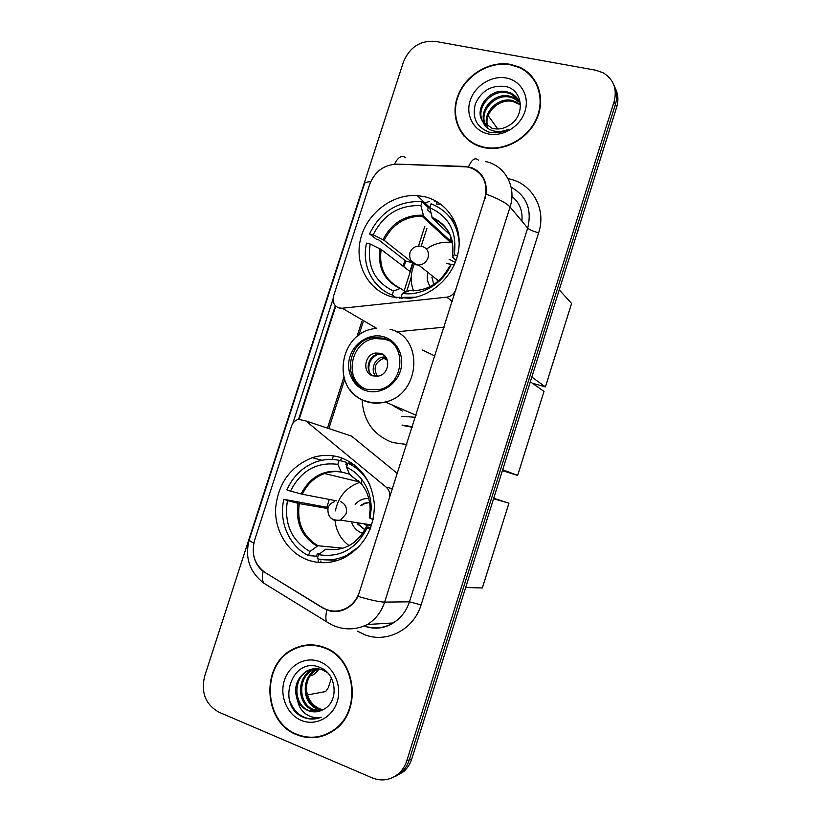 <?xml version="1.0" encoding="UTF-8"?>
<svg xmlns="http://www.w3.org/2000/svg" width="821" height="821" viewBox="0 0 821 821"><rect width="100%" height="100%" fill="white"/><g stroke="black" fill="none" stroke-linecap="round" stroke-linejoin="round"><path stroke-width="1.23" d="M456.024 289.926L455.727 289.69C454.136 293.959 451.16 296.453 446.809 297.171L342.224 308.224L339.083 307.978C334.044 305.966 332.177 302.066 333.49 296.268L369.676 184.366C374.817 171.425 383.961 164.682 397.107 164.128L468.083 166.94C482.697 171.774 488.279 182.221 484.852 198.282L485.119 198.579M340.715 457.584C331.284 454.608 321.801 454.649 312.278 457.697C290.429 466.472 278.216 483.282 275.63 508.148C274.501 530.869 287.832 552.728 307.834 560.004C320.036 564.253 332.207 563.483 344.317 557.695C364.083 546.375 374.109 528.745 374.407 504.812C372.129 481.188 360.901 465.445 340.715 457.584M424.467 196.691L417.294 195.614C392.305 193.746 366.854 213.368 360.635 238.778C354.149 264.146 368.198 290.634 392.274 296.966L409.535 298.249C433.385 295.847 455.255 274.399 458.672 249.676C462.295 224.975 446.973 201.74 424.467 196.691M406.775 444.5L392.654 442.55C373.606 435.304 363.416 421.081 362.082 399.878M359.413 592.023L389.246 498.378C390.437 493.883 389.421 490.137 386.178 487.161L305.833 420.927L298.403 419.326C295.057 420.352 292.748 422.62 291.486 426.14L254.582 540.259C251.062 554.103 254.643 564.899 265.327 572.668L322.54 607.612C330.565 612.179 338.714 612.25 346.985 607.827C352.948 604.266 357.084 598.991 359.413 592.023L359.783 592.033M422.199 349.962L434.976 356.006M429.424 201.514L424.826 202.838M436.218 201.217L434.637 201.145M396.41 331.838L444.151 327.179M333.398 455.86L332.238 459.462M397.508 473.594L351.501 436.084L346.267 434.34M455.727 289.69L484.852 198.282M510.59 64.397C489.018 60.344 464.501 75.696 457.328 97.309C449.857 118.86 461.351 142.105 482.615 147.308L484.021 147.626C504.084 152.018 528.067 139.077 536.872 118.727C545.883 98.428 537.786 75.142 519.344 67.096L510.59 64.397M461.474 132.058L464.101 136.224M324.449 647.451C313.324 643.356 302.559 644.085 292.153 649.647C260.585 665.246 263.089 722.08 296.597 734.692C309.609 739.834 322.027 738.418 333.849 730.444C362.708 711.633 356.16 657.98 324.449 647.451M308.706 644.865L302.99 646.076M526.507 71.92L530.653 75.019M396.769 164.118L464.214 166.396L472.044 167.823C482.512 172.492 487.222 181.267 486.165 194.156L358.028 596.385C355.319 601.547 351.604 605.529 346.862 608.32C341.505 611.317 336.025 612.25 330.422 611.132L322.961 608.084L263.1 571.293C257.979 567.157 254.818 561.708 253.607 554.955M293.066 649.555L297.253 647.276M392.654 777.579L401.017 772.725C404.866 769.318 407.627 765.028 409.289 759.856L615.401 104.431C617.433 97.637 616.971 91.295 614.016 85.394C616.971 91.295 617.433 97.637 615.401 104.431L409.289 759.856C407.627 765.028 404.866 769.318 401.017 772.725L392.654 777.579M292.82 423.4L332.977 299.224M298.608 419.274L335.317 305.689M372.2 777.877C381.734 781.592 390.478 780.217 398.442 773.762C402.311 770.334 405.081 766.024 406.754 760.821L614.129 101.588C617.31 88.842 613.626 79.227 603.055 72.741L595.636 70.196L435.356 41.389C420.352 40.291 409.72 47.125 403.46 61.903L204.614 676.299C200.827 692.667 205.599 704.634 218.94 712.187L372.2 777.877M316.896 736.868L322.766 736.016M536.472 83.137L533.476 79.155M395.26 776.512L403.563 771.699C407.39 768.302 410.131 764.043 411.783 758.902L616.653 107.243C618.675 100.49 618.223 94.189 615.288 88.319M351.326 464.132L351.716 462.89M406.672 291.445L411.218 277.262M421.173 246.197L426.889 228.382M320.816 562.652L320.939 560.917M318.24 560.722L318.117 562.426M424.765 226.473L418.474 246.095M413.004 263.151L404.117 290.891M349.418 461.474L348.792 463.434M538.494 87.775L536.062 83.362M484.154 147.195C504.022 151.536 527.759 138.718 536.462 118.573C545.38 98.479 537.345 75.429 519.077 67.476L510.457 64.828C489.111 60.816 464.85 75.994 457.738 97.381C450.339 118.706 461.7 141.715 482.727 146.867L484.154 147.195M487.058 125.88C482.307 113.082 497.978 96.591 512.612 100.531L520.504 104.462C518.831 99.074 515.393 95.205 510.169 92.845L506.937 91.829C489.911 87.2 473.307 109.214 482.892 121.672L491.943 128.22L493.524 128.62C499.25 129.667 504.73 128.415 509.964 124.864C525.727 114.981 522.649 89.91 505.941 86.585C491.789 84.717 481.609 90.443 475.4 103.754C471.89 117.424 476.293 126.814 488.598 131.945L490.004 132.273C496.233 133.474 502.39 132.479 508.476 129.277C502.606 131.771 497.044 132.15 491.8 130.406C487.376 128.794 484.411 125.88 482.892 121.672M487.623 126.249C483.518 113.472 499.014 97.771 513.299 101.599L520.524 104.924M485.006 124.187C477.565 111.482 493.821 91.87 509.8 96.211L513.002 97.237L519.601 102.009M485.488 124.638C478.735 111.882 494.868 93.05 510.508 97.299L513.7 98.315L519.857 102.604M483.672 122.719C474.086 110.291 490.66 88.309 507.655 92.927L510.878 93.953L518.708 100.285M506.249 78.005C491.594 75.163 474.805 85.764 470.166 100.593C465.312 115.381 473.717 131.011 488.382 133.946C502.975 137.107 520.268 126.526 524.968 111.379C529.884 96.273 520.966 80.612 506.249 78.005M464.429 135.906L467.631 139.673M497.803 129L488.177 115.689M322.612 735.554L328.359 733.758M296.74 734.241C309.609 739.321 321.894 737.925 333.583 730.054C362.153 711.438 355.698 658.329 324.305 647.902C313.283 643.838 302.621 644.567 292.317 650.078C261.088 665.533 263.592 721.772 296.74 734.241M320.416 709.19C311.385 705.188 306.664 697.727 306.254 686.828M322.489 710.001L316.67 708.626C302.036 703.063 301.194 677.294 315.654 669.936L317.963 668.797M323.033 709.703L317.819 708.379C303.216 702.838 302.364 677.12 316.793 669.772L318.548 668.879M320.221 710.945L312.021 709.621C297.284 704.008 296.463 678.002 311.036 670.583L315.623 668.684M320.795 710.74L313.191 709.375C298.485 703.771 297.654 677.828 312.196 670.418L316.208 668.684M297.715 701.001C300.096 705.475 303.472 708.646 307.834 710.524C313.345 712.679 318.681 712.248 323.843 709.241C339.196 701.575 336.702 673.856 320.477 667.709C292.697 654.758 275.599 703.946 301.912 716.651L303.267 717.267C309.271 719.678 315.254 719.658 321.227 717.195C315.664 718.354 310.451 717.226 305.597 713.818C301.512 710.801 298.885 706.522 297.715 701.001C293.241 688.645 296.114 678.731 306.336 671.239C311.672 668.366 317.06 667.925 322.499 669.905L327.456 672.656M318.466 711.448L308.48 710.381C293.672 704.726 292.861 678.546 307.526 671.075L313.858 668.787M319.892 661.716C305.781 656.01 289.279 664.774 284.405 680.332C279.325 695.798 287.063 714.537 301.174 720.345C315.213 726.4 332.218 717.77 337.154 701.863C342.306 686.038 334.075 667.175 319.892 661.716M314.587 645.029L308.706 645.337M317.748 718.375C304.95 720.469 295.673 714.845 289.916 701.503M396.41 297.869L392.202 295.006C372.436 287.678 361.384 264.844 366.546 243.129L370.199 244.053C366.823 266.158 374.581 281.819 393.485 291.034L400.535 288.356L405.584 291.937M412.645 262.823L409.895 271.412L381.18 249.481L370.199 244.053M403.819 266.784L405.861 261.088L378.563 239.773L376.418 239.239L369.532 233.882C380.164 212.29 396.882 201.484 419.695 201.494L422.158 201.72L420.886 205.671C399.406 204.757 383.499 214.466 373.186 234.785L384.136 240.307L412.553 262.73M452.084 240.799L449.887 240.491L423.657 216.282L420.886 205.671M401.407 298.444L399.601 297.202L399.252 298.259M422.158 201.72L428.326 207.621L427.587 209.93L431.046 213.214M402.721 298.505L401.069 297.366L415.611 297.223M401.069 297.366L402.352 293.384C421.43 296.432 443.022 283.768 451.16 264.383L454.126 265.121M393.485 291.034L392.202 295.006M373.186 234.785L369.532 233.882M451.006 264.557L446.244 263.274L451.16 264.383L448.307 268.611M409.32 290.675L402.352 293.384M452.268 241.59L449.959 241.877M455.183 222.306L449.179 216.364M459.206 243.498C457.687 223.897 448.307 210.669 431.076 203.803L429.804 207.754L432.308 218.16L449.98 234.796M457.471 255.67L454.198 254.859C457.318 232.117 449.19 216.416 429.804 207.754M456.045 260.36L452.412 256.942L454.198 254.859M432.308 218.16C447.948 225.087 454.649 238.008 452.412 256.942L452.443 256.901C454.813 237.998 447.999 224.81 431.99 217.339M450.965 237.115L449.887 240.491M412.624 262.802L405.861 261.088M413.548 290.88C410.182 282.126 410.449 273.188 414.338 264.064M426.489 249.04C433.262 244.206 440.61 241.949 448.553 242.277L452.504 242.739M455.265 262.443L449.077 259.231M427.587 273.773C426.735 278.545 427.618 282.814 430.225 286.57M431.877 277.17L433.775 284.518M438.045 281.357L438.055 280.474M437.665 281.675L436.936 279.592M559.429 289.987L571.58 303.472L545.411 386.896L532.336 383.212M545.411 386.896L532.008 377.208M319.42 554.001L317.286 553.826L316.526 556.207L308.552 555.581C289.146 546.375 278.514 521.643 283.85 499.332L287.442 500.574C283.861 523.429 291.332 540.413 309.856 551.517L317.963 545.739L342.665 548.171M327.846 508.568L299.326 503.612L287.442 500.574M290.49 491.122L286.898 489.891C293.169 475.923 303.103 466.513 316.721 461.659C324.131 459.237 331.602 458.795 339.135 460.324L337.841 464.358C316.67 461.741 300.886 470.659 290.49 491.122L302.344 494.252L336.343 500.789M349.52 474.158L341.177 471.911L337.841 464.358M328.102 559.922L337.708 560.404M283.85 499.332L326.85 507.265L329.272 499.425M339.135 460.324L346.616 462.387L345.857 464.748L347.273 465.127M333.808 549.506L325.639 549.198L318.569 554.668L317.255 558.732C327.302 561.071 337.144 559.932 346.801 555.314L359.146 546.56M318.569 554.668C339.976 557.972 356.129 549.126 367.018 528.119L370.158 529.206M309.856 551.517L308.552 555.581M367.018 528.119L366.279 526.877L370.815 527.513M358.561 480.788L357.504 481.465M354.754 465.066L347.899 463.188C357.494 467.642 364.832 474.856 369.891 484.842M373.155 519.426L370.117 518.39L371.184 508.63C371.184 497.372 367.931 487.51 361.425 479.054C357.32 473.881 352.373 469.94 346.606 467.231L347.899 463.188M369.347 517.302L370.127 509.615L369.337 517.292L370.117 518.39M346.606 467.231L349.613 474.374L350.875 475.174M326.85 507.265L328.113 507.696M349.079 545.596C340.797 539.469 336.107 531.033 334.989 520.278M335.389 510.888C338.231 497.146 345.836 487.848 358.223 482.984M351.891 523.039C353.8 527.872 357.073 531.166 361.722 532.901L362.718 533.209M357.422 523.88L364.842 529.75M368.773 498.501C363.446 498.234 358.921 500.194 355.185 504.371M369.604 502.452L364.442 503.232L360.696 505.438M368.342 525.645L366.73 524.198M371.615 525.194L366.269 525.224L363.621 523.716M364.893 529.658L358.1 523.983M364.729 524.516L364.278 523.808M361.363 505.562L365.109 503.365L369.624 502.555M493.934 498.337L508.938 503.181L482.338 587.959L465.887 587.538M493.78 498.829L508.938 503.181M383.171 338.149L373.021 337.595C346.955 340.438 341.628 383.089 366.751 389.328L379.312 389.585C404.476 384.7 407.39 343.496 383.171 338.149M389.175 340.828L384.885 339.135L374.776 338.57C350.793 341.197 343.25 379.261 364.986 388.713M403.532 425.637L412.275 427.238M402.023 425.042L412.45 426.715M401.736 416.268L415.447 417.294M380.349 353.276L375.556 353.051C364.124 354.569 362.061 373.278 373.083 375.936L378.348 376.09C389.616 374.181 391.196 355.75 380.349 353.276M383.499 354.805L377.988 354.344C368.116 355.667 364.462 370.928 372.857 375.864M394.891 406.857L400.176 409.135M402.352 411.064L391.566 404.671M369.193 371.646C367.787 363.703 370.702 357.935 377.927 354.354M386.865 358.931L385.254 358.048L383.623 354.898M530.53 381.929L543.995 391.412L517.64 475.431L502.606 470.731M517.64 475.431L502.904 469.807M307.454 694.935L325.711 691.549L328.328 687.649L331.376 678.095M309.24 675.806C312.011 676.247 315.295 673.959 319.071 668.961M452.34 301.481L446.747 297.181M392.684 488.752L386.178 487.161M351.501 436.084L305.833 420.927M376.757 328.41L342.224 308.224M521.869 221.147C522.864 210.802 519.549 202.561 511.914 196.414M508.086 178.742C531.71 182.58 546.817 208.657 538.638 232.795L421.081 604.892L409.433 601.814L527.687 228.105C532.162 209.56 526.63 195.911 511.103 187.157M421.081 604.892C413.825 629.584 386.496 643.674 364.493 634.623L357.515 631.185M364.657 626.043C374.499 629.317 384.002 628.291 393.167 622.965C400.976 618.059 406.395 611.009 409.433 601.814L384.639 602.101C381.406 611.83 375.69 619.291 367.48 624.473L393.167 622.965C384.361 628.465 374.981 629.584 365.017 626.341M478.53 160.208C475.143 157.088 471.808 159.305 468.524 166.858M358.028 596.385C370.764 600.11 379.641 602.019 384.639 602.101L510.057 207.005C506.383 202.992 498.419 198.703 486.165 194.156M253.812 543.112C250.569 541.491 249.061 540.362 249.276 539.725L364.493 183.699C364.904 182.426 366.946 181.79 370.64 181.81M263.1 571.293C262.115 576.445 262.268 580.355 263.582 583.023C249.379 571.642 244.617 557.202 249.276 539.725M268.539 586.163L266.609 584.88M405.831 157.868C401.9 154.82 398.113 156.924 394.47 164.179M326.861 610.054C325.619 615.288 325.526 619.198 326.584 621.774L263.582 583.023M485.447 161.532C504.884 165.216 516.871 186.921 510.057 207.005L527.687 228.105C529.566 229.839 533.209 231.399 538.638 232.795M299.224 419.151L335.748 306.12M406.754 760.821L411.783 758.902M614.129 101.588L616.653 107.243M361.897 321.237L356.909 336.733M343.804 377.444L327.487 428.11M577.625 231.378L449.518 638.892M436.741 201.514L436.485 204.06L440.928 204.265M340.582 460.725L341.505 457.851M393.074 297.171L393.495 295.888M403.029 266.168L404.907 260.339M381.18 249.481C378.686 267.482 385.039 280.402 400.227 288.233M423.657 216.282L422.004 216.159C405.01 216.334 392.387 224.379 384.136 240.307M408.499 290.624C426.633 291.66 440.282 283.553 449.446 266.312M380.061 248.835C377.496 267.277 384.043 280.443 399.704 288.304M423.143 215.235C405.205 214.661 391.833 222.799 383.017 239.64M452.094 240.594C448.974 229.901 442.437 222.491 432.482 218.376M422.199 246.382C427.341 248.26 429.28 252.068 428.028 257.804C426.325 262.238 423.215 264.66 418.71 265.091L416.288 264.834L410.746 260.072M299.326 503.612C296.658 522.402 302.867 536.441 317.963 545.739M341.577 472.157C335.83 471.141 330.155 471.593 324.552 473.512C314.576 477.196 307.177 484.103 302.344 494.252M325.639 549.198C343.506 551.671 357.053 544.241 366.279 526.918M298.074 503.324C295.334 522.423 301.646 536.677 316.988 546.109M340.931 471.511C323.248 469.53 309.969 477.011 301.091 493.944M371.184 508.63L370.127 509.615C370.127 499.979 367.336 491.533 361.774 484.277L349.613 474.374M369.686 517.292L370.445 509.318M340.428 501.539C345.477 503.878 347.355 508.014 346.052 513.915L340.53 520.134L334.393 520.37L331.161 518.338M366.289 390.755C379.682 394.922 395.773 385.716 400.33 371.082C405.102 356.509 397.148 340.387 383.623 336.733C370.168 332.864 354.528 342.131 350.023 356.468C345.313 370.743 352.825 386.804 366.289 390.755M390.057 329.324C424.098 336.651 420.701 394.49 385.357 401.992C379.035 403.624 372.857 403.542 366.823 401.746C359.865 399.55 354.21 395.496 349.859 389.565M376.049 376.357C369.388 370.014 375.289 356.56 384.526 357.012M377.414 376.264C372.939 368.054 375.094 362.092 383.869 358.367L385.49 358.202M321.955 460.273L312.278 457.697M429.845 207.641L417.294 195.614M346.985 607.827L347.704 607.817M452.35 301.44L446.809 297.171M326.584 621.774L332.423 625.14C344.143 630.312 355.832 630.097 367.48 624.473M398.442 773.762L403.563 771.699M363.159 321.976L358.9 335.204M344.553 379.795L328.852 428.562M578.61 228.269L577.645 232.045M513.7 98.315L513.002 97.237M510.878 93.953L510.169 92.845M516.481 102.604L515.783 101.547M483.169 147.441L482.727 146.867M334.824 729.715L333.583 730.054M316.793 669.772L315.654 669.936M312.196 670.418L311.036 670.583M307.526 671.075L306.336 671.239M450.585 242.452L422.004 216.159L423.636 216.251M420.126 246.136C415.159 245.941 411.773 248.086 409.966 252.591C408.827 259.436 411.742 263.603 418.71 265.091L438.578 280.895M359.803 482.019L324.552 473.512C329.96 471.552 335.502 471.018 341.177 471.911M348.361 555.448L346.801 555.314M347.96 546.17C355.965 542.168 362.071 535.744 366.269 526.897M349.736 474.6L361.774 484.277L361.425 479.054M365.109 503.365L364.442 503.232M334.578 501.693C331.335 502.709 329.139 504.802 328.02 507.963C327.271 516.871 331.438 520.925 340.53 520.134L371.687 524.958M376.408 328.462C338.724 330.812 329.96 390.868 366.084 401.151C372.344 403.214 378.768 403.491 385.357 401.992L416.083 415.282M374.776 338.57L373.021 337.595M377.988 354.344L375.556 353.051M387.358 360.203L383.869 358.367L385.254 358.048"/></g></svg>
